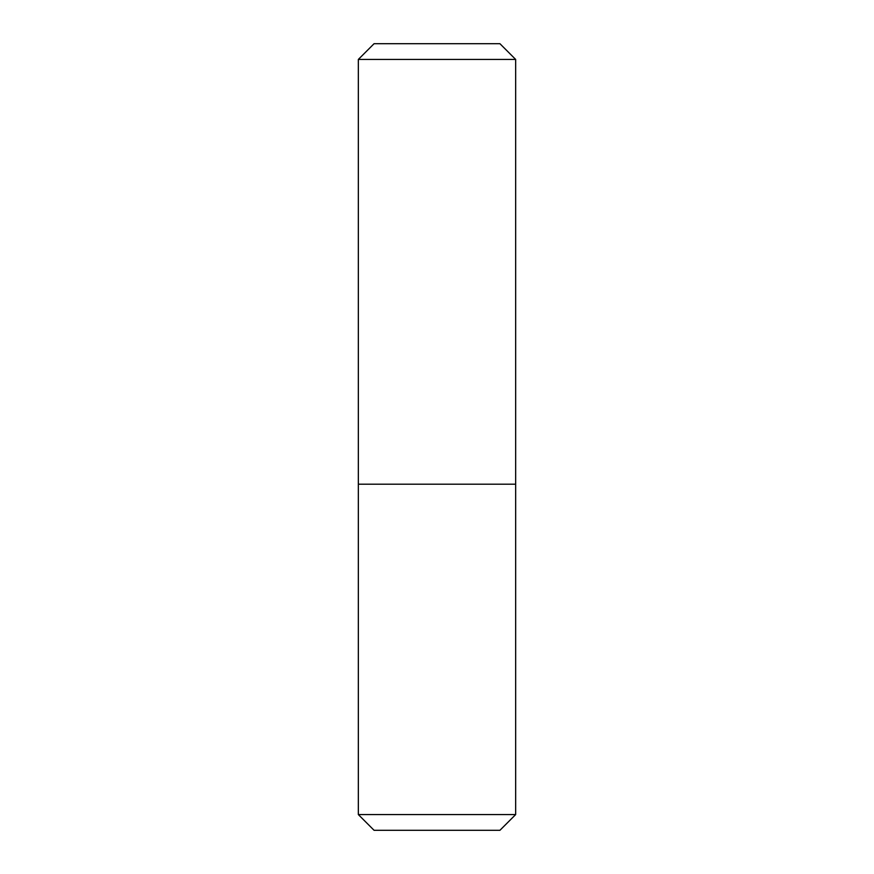 <?xml version="1.0" encoding="UTF-8"?>
<svg xmlns="http://www.w3.org/2000/svg" width="874" height="874" viewBox="0 0 874 874"><rect width="100%" height="100%" fill="white"/><g stroke="black" fill="none" stroke-linecap="round" stroke-linejoin="round"><path stroke-width="1.31" d="M515.66 484.196L358.34 484.196L515.66 484.196L515.66 814.568L358.34 814.568L358.34 59.432L515.66 59.432L515.66 484.196M358.34 814.568L374.072 830.3L499.928 830.3L515.66 814.568M515.66 59.432L499.928 43.7L374.072 43.7L358.34 59.432"/></g></svg>
